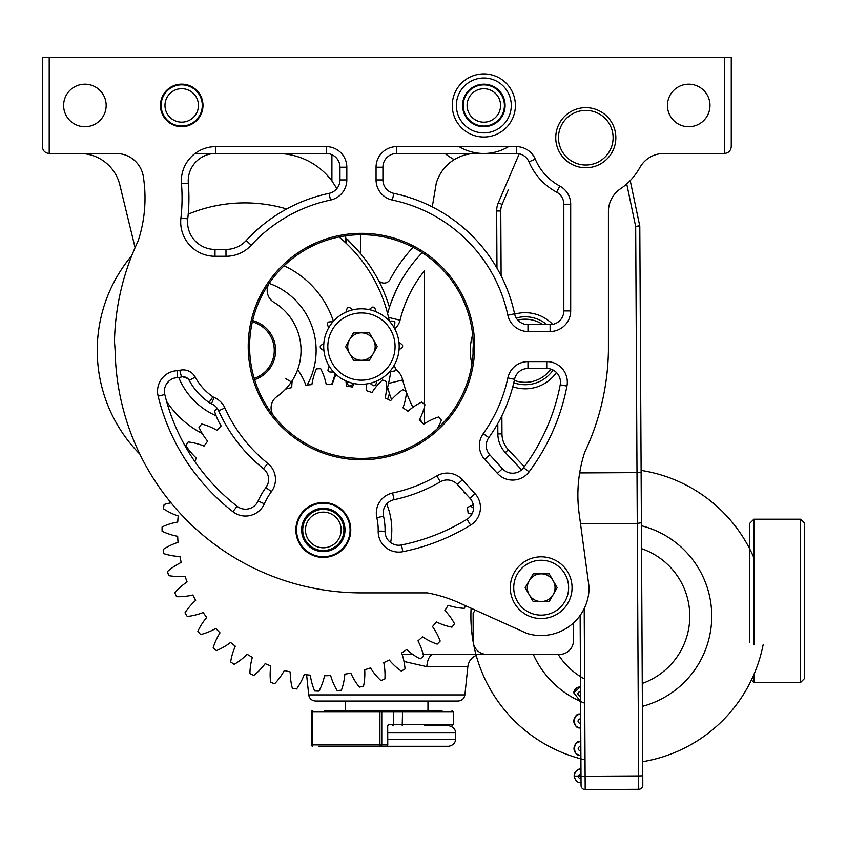 <?xml version="1.0" encoding="UTF-8"?>
<svg xmlns="http://www.w3.org/2000/svg" width="847" height="847" viewBox="0 0 847 847"><rect width="100%" height="100%" fill="white"/><g stroke="black" fill="none" stroke-linecap="round" stroke-linejoin="round"><path stroke-width="1.27" d="M462.441 479.815L457.369 484.431A13.721 13.721 0 0 0 440.313 481.827A156.579 156.579 0 0 1 394.035 499.709A13.721 13.721 0 0 0 383.522 516.183A61.757 61.757 0 0 1 385.057 531.228A13.721 13.721 0 0 0 401.489 544.97A202.412 202.412 0 0 0 467.015 519.253A13.721 13.721 0 0 0 470 498.301L457.369 484.431A13.721 13.721 0 0 0 440.313 481.827A156.579 156.579 0 0 1 394.035 499.709A156.579 156.579 0 0 0 440.313 481.827A156.579 156.579 0 0 1 394.035 499.709A13.721 13.721 0 0 0 383.522 516.183A61.757 61.757 0 0 1 385.057 531.228L378.196 531.09A54.896 54.896 0 0 0 376.83 517.718A20.582 20.582 0 0 1 392.606 492.996A149.718 149.718 0 0 0 436.851 475.898A20.582 20.582 0 0 1 462.441 479.815L475.072 493.685A20.582 20.582 0 0 1 470.593 525.108A209.283 209.283 0 0 1 402.854 551.693A20.582 20.582 0 0 1 378.196 531.09M174.238 378.111L177.457 377.561A13.721 13.721 0 0 0 164.794 394.522A202.412 202.412 0 0 0 237.107 506.284A13.721 13.721 0 0 0 258.081 501.022A71.36 71.36 0 0 1 265.916 487.554A13.721 13.721 0 0 0 263.47 468.698A156.579 156.579 0 0 1 218.653 410.806A13.721 13.721 0 0 0 211.464 403.786A13.721 13.721 0 0 1 209.029 402.452A63.123 63.123 0 0 1 189.199 380.367A6.861 6.861 0 0 0 181.48 376.968A20.582 20.582 0 0 1 177.457 377.561A13.721 13.721 0 0 0 164.794 394.522A202.412 202.412 0 0 0 237.107 506.284L232.893 511.694A209.283 209.283 0 0 1 158.124 396.152A20.582 20.582 0 0 1 177.129 370.711A13.721 13.721 0 0 0 179.808 370.308A13.721 13.721 0 0 1 195.234 377.116A56.262 56.262 0 0 0 212.915 396.798A6.861 6.861 0 0 0 214.132 397.465A20.582 20.582 0 0 1 224.91 407.989A149.718 149.718 0 0 0 267.758 463.341A20.582 20.582 0 0 1 271.442 491.631A64.499 64.499 0 0 0 264.359 503.806A20.582 20.582 0 0 1 232.893 511.694M497.39 473.346L502.462 468.73L489.831 454.86L502.462 468.73A13.721 13.721 0 0 0 523.605 467.703A202.412 202.412 0 0 0 560.216 384.803A13.721 13.721 0 0 0 546.739 368.487L527.977 368.487L546.739 368.487A13.721 13.721 0 0 1 560.216 384.803A202.412 202.412 0 0 1 523.605 467.703L529.1 471.811A20.582 20.582 0 0 1 497.39 473.346L484.759 459.476A20.582 20.582 0 0 1 483.224 433.643A149.718 149.718 0 0 0 507.851 377.9A20.582 20.582 0 0 1 527.977 361.616L546.739 361.616A20.582 20.582 0 0 1 566.95 386.094A209.283 209.283 0 0 1 529.1 471.811M585.785 167.759A30.058 30.058 0 0 1 555.738 137.712A30.058 30.058 0 0 1 585.785 107.654A30.058 30.058 0 0 1 615.843 137.712A30.058 30.058 0 0 1 585.785 167.759M585.785 110.396A27.305 27.305 0 0 0 558.48 137.712A27.305 27.305 0 0 0 585.785 165.017A27.305 27.305 0 0 0 613.101 137.712A27.305 27.305 0 0 0 585.785 110.396M106.161 105.462A21.27 21.27 0 0 0 84.891 84.192A21.27 21.27 0 0 0 63.62 105.462A21.27 21.27 0 0 0 84.891 126.732A21.27 21.27 0 0 0 106.161 105.462M202.984 105.42A21.27 21.27 0 0 0 181.713 84.149A21.27 21.27 0 0 0 160.443 105.42A21.27 21.27 0 0 0 181.713 126.701A21.27 21.27 0 0 0 202.984 105.42M724.386 153.487L724.386 57.427L731.257 57.427L731.257 146.626C730.813 150.766 728.526 153.053 724.386 153.487L663.815 153.487A27.443 27.443 0 0 0 639.803 167.632A61.757 61.757 0 0 1 620.459 188.807A27.443 27.443 0 0 0 608.421 211.528L608.421 350.944A247.017 247.017 0 0 1 584.726 452.203A137.235 137.235 0 0 0 579.115 513.398L589.078 587.119A48.035 48.035 0 0 1 526.95 633.429L459.148 602.82A137.235 137.235 0 0 0 427.28 592.879L361.447 592.879A246.329 246.329 0 0 1 115.203 353.135A137.235 137.235 0 0 0 114.461 342.156A247.017 247.017 0 0 1 138.167 240.897A137.235 137.235 0 0 0 143.768 179.702L143.439 177.256A27.443 27.443 0 0 0 116.24 153.487L49.211 153.487C45.071 153.053 42.784 150.766 42.35 146.626L42.35 57.427L49.211 57.427L49.211 153.487M709.977 105.462A21.27 21.27 0 0 0 688.706 84.192A21.27 21.27 0 0 0 667.436 105.462A21.27 21.27 0 0 0 688.706 126.732A21.27 21.27 0 0 0 709.977 105.462M505.098 105.462A21.27 21.27 0 0 0 483.828 84.192A21.27 21.27 0 0 0 462.557 105.462A21.27 21.27 0 0 0 483.828 126.732A21.27 21.27 0 0 0 505.098 105.462M483.828 73.901A31.561 31.561 0 0 0 452.266 105.462A31.561 31.561 0 0 0 483.828 137.023A31.561 31.561 0 0 0 515.389 105.462A31.561 31.561 0 0 0 483.828 73.901M483.828 78.009A27.443 27.443 0 0 0 456.374 105.462A27.443 27.443 0 0 0 483.828 132.905A27.443 27.443 0 0 0 511.27 105.462A27.443 27.443 0 0 0 483.828 78.009M724.386 57.427L49.211 57.427M323.321 502.504A27.443 27.443 0 0 0 295.868 529.957A27.443 27.443 0 0 0 323.321 557.4A27.443 27.443 0 0 0 350.764 529.957A27.443 27.443 0 0 0 323.321 502.504M361.447 459.773A113.212 113.212 0 0 0 474.659 346.55A113.212 113.212 0 0 0 361.447 233.338A113.212 113.212 0 0 0 248.224 346.55A113.212 113.212 0 0 0 361.447 459.773M182.719 376.777L187.822 378.588L189.177 380.335A6.861 6.861 0 0 0 181.48 376.968A20.582 20.582 0 0 1 177.457 377.561L177.129 370.711M267.737 484.198L265.916 487.554A13.721 13.721 0 0 0 263.47 468.698A156.579 156.579 0 0 1 218.653 410.806A13.721 13.721 0 0 0 211.464 403.786A13.721 13.721 0 0 1 209.029 402.452A63.123 63.123 0 0 1 189.199 380.367L195.234 377.116M166.764 383.575L169.008 381.012M269.653 282.644A13.721 13.721 0 0 0 273.825 302.241A56.262 56.262 0 0 1 276.958 396.565A13.721 13.721 0 0 0 274.089 416.396A111.846 111.846 0 0 1 254.619 379.678A30.873 30.873 0 0 0 252.66 320.568M361.447 234.714A111.846 111.846 0 0 0 249.6 346.55A111.846 111.846 0 0 0 361.447 458.396A111.846 111.846 0 0 0 473.282 346.55A111.846 111.846 0 0 0 361.447 234.714M289.378 384.707L291.379 381.933L285.852 378.757M300.071 360.758L300.452 358.503M251.241 245.196L246.191 240.559A27.443 27.443 0 0 1 225.99 249.42L215 249.42L225.99 249.42A27.443 27.443 0 0 0 246.191 240.559A156.579 156.579 0 0 1 329.081 193.349A13.721 13.721 0 0 0 339.965 179.924L339.965 167.208A13.721 13.721 0 0 0 326.243 153.487L215.667 153.487L326.243 153.487A13.721 13.721 0 0 1 339.965 167.208L346.825 167.208L346.825 179.924A20.582 20.582 0 0 1 330.499 200.061A149.718 149.718 0 0 0 251.241 245.196A34.303 34.303 0 0 1 225.99 256.281L215 256.281A34.303 34.303 0 0 1 180.919 218.05A174.281 174.281 0 0 0 181.47 183.757A34.303 34.303 0 0 1 215.667 146.626L326.243 146.626A20.582 20.582 0 0 1 346.825 167.208A20.582 20.582 0 0 0 326.243 146.626L326.243 153.487M396.64 153.487L396.64 146.626A20.582 20.582 0 0 0 376.057 167.208L382.918 167.208A13.721 13.721 0 0 1 396.64 153.487L516.321 153.487L396.64 153.487A13.721 13.721 0 0 0 382.918 167.208L382.918 179.924A13.721 13.721 0 0 0 393.802 193.349A156.579 156.579 0 0 1 514.553 313.771A13.721 13.721 0 0 0 527.977 324.623L550.105 324.623L527.977 324.623A13.721 13.721 0 0 1 514.553 313.771A156.579 156.579 0 0 0 393.802 193.349A13.721 13.721 0 0 1 382.918 179.924L376.057 179.924L376.057 167.208A20.582 20.582 0 0 1 396.64 146.626L516.321 146.626A20.582 20.582 0 0 1 535.262 159.162A54.896 54.896 0 0 0 559.835 186.086A20.582 20.582 0 0 1 570.687 204.222L570.687 310.902A20.582 20.582 0 0 1 550.105 331.484L527.977 331.484A20.582 20.582 0 0 1 507.851 315.211A149.718 149.718 0 0 0 392.383 200.061A20.582 20.582 0 0 1 376.057 179.924M550.105 324.623A13.721 13.721 0 0 0 563.827 310.902L570.687 310.902A20.582 20.582 0 0 1 550.105 331.484L550.105 324.623A13.721 13.721 0 0 0 563.827 310.902L563.827 204.222A13.721 13.721 0 0 0 556.595 192.131A61.757 61.757 0 0 1 528.952 161.851A13.721 13.721 0 0 0 516.321 153.487L516.321 146.626A20.582 20.582 0 0 1 535.262 159.162L528.952 161.851A13.721 13.721 0 0 0 516.321 153.487M386.677 503.965A68.48 68.48 0 0 1 390.626 542.556M187.727 218.833A181.142 181.142 0 0 0 188.309 183.196A181.142 181.142 0 0 1 187.727 218.833A27.443 27.443 0 0 0 215 249.42L215 256.281A34.303 34.303 0 0 1 180.919 218.05L187.727 218.833A181.142 181.142 0 0 0 188.923 198.092A181.142 181.142 0 0 1 187.727 218.833A27.443 27.443 0 0 0 215 249.42M527.977 361.616L527.977 368.487A13.721 13.721 0 0 0 514.553 379.329A156.579 156.579 0 0 1 488.814 437.634A13.721 13.721 0 0 0 489.831 454.86L484.759 459.476M336.884 188.585L331.908 180.94A68.618 68.618 0 0 0 277.011 153.487L215.667 153.487A27.443 27.443 0 0 0 188.309 183.196A181.142 181.142 0 0 1 188.923 198.092A181.142 181.142 0 0 0 188.309 183.196L181.47 183.757M458.058 701.041L315.55 701.041C311.675 700.702 309.399 698.648 308.721 694.9L464.887 694.9C464.209 698.648 461.933 700.702 458.058 701.041M475.04 609.988A171.539 171.539 0 0 1 473.134 613.493L473.134 640.66A13.721 13.721 0 0 0 486.856 654.382L433.569 654.382A13.721 6.776 -90 0 0 426.835 666.674L404.008 661.465M476.215 655.44A13.721 13.721 90 0 0 467.851 666.674L426.835 666.674M402.145 654.382L412.733 654.382M423.151 654.382L433.569 654.382M465.13 154.906A41.164 41.164 0 0 1 475.845 153.487C468.74 153.328 461.52 155.382 454.193 159.638A61.757 61.757 0 0 1 445.014 153.487M394.755 328.816A16.464 16.464 0 0 0 400.049 320.219A126.944 126.944 0 0 1 424.538 270.722L424.538 404.432M345.629 236.885A41.164 41.164 0 0 0 346.127 243.227L345.629 235.837M135.075 247.673L119.829 184.932A41.164 41.164 0 0 0 79.83 153.487L82.995 153.614M486.856 654.382L559.708 654.382A13.721 13.721 0 0 0 573.44 640.66L573.44 622.99M42.35 57.427L42.35 146.626M731.257 57.427L731.257 146.626M515.548 153.487A27.443 27.443 0 0 1 518.163 153.614M432.277 206.912L436.205 183.555A41.164 41.164 0 0 1 454.193 159.638M483.828 153.487L475.845 153.487M221.798 153.487L195.075 153.487M388.17 389.324L387.608 387.301A140.666 140.666 0 0 0 391.558 399.593M387.651 399.117A150.957 150.957 0 0 0 389.44 393.495L387.608 387.301M424.538 406.486L424.538 423.648M389.789 306.265L390.679 303.671M391.96 300.187L393.262 296.905M395.74 291.23L396.745 289.102M391.092 302.527L390.509 304.168M422.208 252.66A140.666 140.666 0 0 0 387.608 313.538M360.758 234.714L360.758 253.814L347.99 239.828L346.465 238.865L346.465 243.544M508.571 146.626A48.035 48.035 0 0 1 459.085 146.626M413.071 247.335A150.957 150.957 0 0 0 390.118 279.457A6.861 6.861 0 0 1 378.006 279.457A150.957 150.957 0 0 0 360.758 253.814M389.44 307.334A150.957 150.957 0 0 0 347.99 240.273M398.969 342.506A13.721 13.721 0 0 1 402.59 345.227A41.164 41.164 0 0 1 402.611 346.857A13.721 13.721 0 0 1 399.053 349.684M394.183 365.332A13.721 13.721 0 0 1 395.507 369.673A41.164 41.164 0 0 1 394.564 370.997A13.721 13.721 0 0 1 390.033 371.187M353.707 383.49A13.721 13.721 0 0 1 349.991 386.094A41.164 41.164 0 0 1 348.424 385.607A13.721 13.721 0 0 1 346.847 381.351M369.186 309.621A13.721 13.721 0 0 1 372.902 307.006A41.164 41.164 0 0 1 374.459 307.493A13.721 13.721 0 0 1 376.036 311.749M346 312.12A13.721 13.721 0 0 1 347.471 307.832A41.164 41.164 0 0 1 349.017 307.302A13.721 13.721 0 0 1 352.797 309.822M328.71 327.778A13.721 13.721 0 0 1 327.376 323.438A41.164 41.164 0 0 1 328.318 322.104A13.721 13.721 0 0 1 332.85 321.913M323.925 350.605A13.721 13.721 0 0 1 320.293 347.873A41.164 41.164 0 0 1 320.272 346.243A13.721 13.721 0 0 1 323.829 343.427M333.474 371.886A13.721 13.721 0 0 1 328.932 371.812A41.164 41.164 0 0 1 327.958 370.499A13.721 13.721 0 0 1 329.176 366.126M376.894 380.981A13.721 13.721 0 0 1 375.422 385.279A41.164 41.164 0 0 1 373.876 385.798A13.721 13.721 0 0 1 370.097 383.289M389.419 321.225A13.721 13.721 0 0 1 393.95 321.299A41.164 41.164 0 0 1 394.935 322.601A13.721 13.721 0 0 1 393.707 326.974M329.451 503.901A26.765 26.765 0 0 1 349.366 536.087A26.765 26.765 0 0 1 317.18 556.003A26.765 26.765 0 0 1 297.265 523.817A26.765 26.765 0 0 1 329.451 503.901M171.03 502.822A61.757 61.757 0 0 0 164.085 504.516A161.248 161.248 0 0 0 163.471 508.772A61.757 61.757 0 0 0 178.198 515.961A145.79 145.79 0 0 0 177.743 522.017A61.757 61.757 0 0 0 162.095 526.929A161.248 161.248 0 0 0 162.073 531.217A61.757 61.757 0 0 0 177.658 536.299A145.79 145.79 0 0 0 178.05 542.355A61.757 61.757 0 0 0 163.249 549.396A161.248 161.248 0 0 0 163.82 553.652A61.757 61.757 0 0 0 179.956 556.511A145.79 145.79 0 0 0 181.194 562.45A61.757 61.757 0 0 0 167.505 571.481A161.248 161.248 0 0 0 168.669 575.621A61.757 61.757 0 0 0 185.048 576.204A145.79 145.79 0 0 0 187.092 581.921A61.757 61.757 0 0 0 174.8 592.762A161.248 161.248 0 0 0 176.525 596.69A61.757 61.757 0 0 0 192.83 594.996A145.79 145.79 0 0 0 195.657 600.364A61.757 61.757 0 0 0 184.995 612.815A161.248 161.248 0 0 0 187.251 616.478A61.757 61.757 0 0 0 203.153 612.519A145.79 145.79 0 0 0 206.7 617.452A61.757 61.757 0 0 0 197.87 631.259A161.248 161.248 0 0 0 200.612 634.572A61.757 61.757 0 0 0 215.816 628.442A145.79 145.79 0 0 0 220.008 632.825A61.757 61.757 0 0 0 213.19 647.733A161.248 161.248 0 0 0 216.366 650.623A61.757 61.757 0 0 0 230.564 642.439A145.79 145.79 0 0 0 235.328 646.208A61.757 61.757 0 0 0 230.649 661.92A161.248 161.248 0 0 0 234.206 664.334A61.757 61.757 0 0 0 247.123 654.255A145.79 145.79 0 0 0 252.364 657.325A61.757 61.757 0 0 0 249.918 673.524A161.248 161.248 0 0 0 253.772 675.43A61.757 61.757 0 0 0 265.164 663.646A145.79 145.79 0 0 0 270.786 665.954A61.757 61.757 0 0 0 270.617 682.343A161.248 161.248 0 0 0 274.693 683.698A61.757 61.757 0 0 0 284.338 670.443A145.79 145.79 0 0 0 290.225 671.946A61.757 61.757 0 0 0 292.342 688.198A161.248 161.248 0 0 0 296.566 688.971A61.757 61.757 0 0 0 304.274 674.498A145.79 145.79 0 0 0 310.309 675.165A61.757 61.757 0 0 0 314.661 690.972A161.248 161.248 0 0 0 318.959 691.141A61.757 61.757 0 0 0 324.57 675.747A145.79 145.79 0 0 0 330.648 675.567A61.757 61.757 0 0 0 337.159 690.601A161.248 161.248 0 0 0 341.436 690.178A61.757 61.757 0 0 0 344.856 674.148A145.79 145.79 0 0 0 350.838 673.132A61.757 61.757 0 0 0 359.382 687.118A161.248 161.248 0 0 0 363.554 686.102A61.757 61.757 0 0 0 364.708 669.744A145.79 145.79 0 0 0 370.499 667.902A61.757 61.757 0 0 0 380.906 680.564A161.248 161.248 0 0 0 384.898 678.976A61.757 61.757 0 0 0 383.765 662.629A145.79 145.79 0 0 0 389.239 659.993A61.757 61.757 0 0 0 401.298 671.089A161.248 161.248 0 0 0 405.035 668.961A61.757 61.757 0 0 0 401.637 652.921A145.79 145.79 0 0 0 406.687 649.554A61.757 61.757 0 0 0 420.186 658.86A161.248 161.248 0 0 0 423.585 656.234A61.757 61.757 0 0 0 417.995 640.83A145.79 145.79 0 0 0 422.526 636.785A61.757 61.757 0 0 0 437.179 644.122A161.248 161.248 0 0 0 440.186 641.052A61.757 61.757 0 0 0 432.499 626.568A145.79 145.79 0 0 0 436.427 621.942A61.757 61.757 0 0 0 451.97 627.161A161.248 161.248 0 0 0 454.511 623.699A61.757 61.757 0 0 0 444.887 610.433A145.79 145.79 0 0 0 448.127 605.309A61.757 61.757 0 0 0 464.241 608.315A161.248 161.248 0 0 0 465.638 605.753M194.694 461.308A145.79 145.79 0 0 1 196.43 458.153A61.757 61.757 0 0 1 185.906 445.586A161.248 161.248 0 0 1 188.203 441.954A61.757 61.757 0 0 1 204.063 446.083A145.79 145.79 0 0 1 207.663 441.192A61.757 61.757 0 0 1 198.981 427.28A161.248 161.248 0 0 1 201.766 424.008A61.757 61.757 0 0 1 216.896 430.297A145.79 145.79 0 0 1 221.141 425.956A61.757 61.757 0 0 1 214.482 410.975A161.248 161.248 0 0 1 217.298 408.455M437.327 428.72A61.757 61.757 0 0 0 441.393 420.144A161.248 161.248 0 0 0 438.428 417.031A61.757 61.757 0 0 0 423.691 424.209A145.79 145.79 0 0 0 419.201 420.123A61.757 61.757 0 0 0 424.961 404.771A161.248 161.248 0 0 0 421.584 402.113A61.757 61.757 0 0 0 407.989 411.271A145.79 145.79 0 0 0 402.981 407.841A61.757 61.757 0 0 0 406.549 391.843A161.248 161.248 0 0 0 402.844 389.684A61.757 61.757 0 0 0 390.647 400.642A145.79 145.79 0 0 0 385.205 397.952A61.757 61.757 0 0 0 386.518 381.605A161.248 161.248 0 0 0 382.548 379.975A61.757 61.757 0 0 0 372.002 392.521A145.79 145.79 0 0 0 366.232 390.615A61.757 61.757 0 0 0 366.37 383.966M336.111 374.522A61.757 61.757 0 0 0 332.236 384.432A145.79 145.79 0 0 0 326.169 384.189A61.757 61.757 0 0 0 320.717 368.731A161.248 161.248 0 0 0 316.418 368.858A61.757 61.757 0 0 0 311.897 384.602A145.79 145.79 0 0 0 305.852 385.205A61.757 61.757 0 0 0 298.303 370.658A161.248 161.248 0 0 0 297.191 370.838M473.282 504.706A61.757 61.757 0 0 1 467.364 507.448A145.79 145.79 0 0 1 468.179 513.462A61.757 61.757 0 0 1 471.97 514.013M464.008 491.726A145.79 145.79 0 0 1 464.474 493.462A61.757 61.757 0 0 1 465.575 493.441M345.883 380.928A61.757 61.757 0 0 1 346.423 385.999A145.79 145.79 0 0 1 352.394 387.09A61.757 61.757 0 0 1 354.131 383.575M285.81 388.911A61.757 61.757 0 0 1 285.873 389.048A145.79 145.79 0 0 1 291.77 387.608A61.757 61.757 0 0 1 292.215 380.652M310.722 542.588A17.84 17.84 0 0 0 335.952 542.546A17.84 17.84 0 0 0 335.91 517.316A17.84 17.84 0 0 0 310.68 517.358A17.84 17.84 0 0 0 310.722 542.588M337.847 515.368A20.582 20.582 0 0 1 337.9 544.483A20.582 20.582 0 0 1 308.784 544.536A20.582 20.582 0 0 1 308.732 515.421A20.582 20.582 0 0 1 337.847 515.368M254.216 378.365A29.507 29.507 0 0 0 252.353 321.902M514.33 380.388A31.561 31.561 0 0 0 550.857 369.112M542.895 324.623A31.561 31.561 0 0 0 517.761 320.071M471.917 364.009A54.896 54.896 0 0 1 472.668 334.777M473.282 345.661A52.143 52.143 0 0 0 473.092 353.178M216.101 415.771A71.36 71.36 0 0 1 178.728 377.466M331.675 384.4A93.318 93.318 0 0 0 335.147 373.622M333.422 321.278A93.318 93.318 0 0 0 284.073 265.789M269.187 283.364A71.36 71.36 0 0 1 307.154 385.057M166.594 401.383A93.318 93.318 0 0 0 202.211 433.473M131.804 255.529A147.526 147.526 0 0 0 139.84 454.119M386.116 392.659A147.526 147.526 0 0 0 390.806 371.261M389.355 321.161A147.526 147.526 0 0 0 339.065 236.969M286.678 208.976A147.526 147.526 0 0 0 188.214 214.164M641.528 548.655A71.36 71.36 0 0 1 642.259 683.434M533.282 654.382A93.318 93.318 0 0 0 584.726 703.201M642.375 706.366A93.318 93.318 0 0 0 641.401 525.733M584.589 679.008A71.36 71.36 0 0 1 558.152 654.382M642.799 785.148A4.119 4.119 0 0 1 638.712 789.288A4.119 4.119 0 0 0 642.799 785.148L642.682 761.686A147.526 147.526 0 0 0 763.126 644.832M753.872 557.739A147.526 147.526 0 0 0 641.105 470.403M471.112 608.22A147.526 147.526 0 0 0 473.229 642.344M473.537 643.995A147.526 147.526 0 0 0 585.033 759.865M580.544 691.067L580.513 691.067C577.008 692.92 577.029 694.741 580.566 696.552M580.587 700.395L579.697 700.342L580.587 700.395L580.576 697.748M579.697 700.342L573.737 692.793L580.513 686.673C576.426 687.341 574.171 689.384 573.737 692.793M581.031 782.734C577.643 782.977 575.346 780.765 574.139 776.096C575.251 771.066 577.527 768.705 580.957 769.012L580.904 758.848M626.727 183.947L635.673 226.53L639.792 226.509A4.119 4.119 175.6 0 0 639.697 225.683L630.284 180.898A20.582 20.582 0 0 1 630.232 180.591A20.582 20.582 0 0 0 630.284 180.898L639.697 225.683A4.119 4.119 -0.3 0 1 639.792 226.509L642.757 775.799L638.638 775.937L638.712 789.288L585.192 789.573L585.118 776.233L581 776.138L580.131 615.441L581.01 778.732A2.742 2.742 -0.5 0 1 578.257 776.074L581 776.064M580.989 773.247L578.257 776.074L574.139 776.096L574.224 774.814M574.965 772.591L574.594 773.417M580.862 751.331L580.841 745.847C577.294 747.71 577.305 749.531 580.862 751.331M580.841 745.847L580.83 744.661M580.883 755.291C572.477 757.313 572.593 739.569 580.809 741.559C571.82 742.374 571.566 754.815 580.883 755.291M580.714 722.883L580.682 717.25M580.714 723.931C577.167 722.131 577.156 720.299 580.693 718.457M580.735 727.838C572.339 729.87 572.424 712.136 580.661 714.116C571.672 714.932 571.418 727.361 580.735 727.838M546.887 324.623A33.965 33.965 0 0 0 516.225 317.985M496.967 268.118L496.649 210.998L496.967 268.118M521.604 469.852L505.331 452.584A27.443 27.443 0 0 1 497.856 433.908L497.803 424.305M525.362 384.707A33.965 33.965 0 0 0 553.123 370.054A33.965 33.965 0 0 1 513.78 382.749A33.965 33.965 0 0 0 525.362 384.707M496.649 210.998A20.582 20.582 0 0 1 498.311 202.804L502.091 204.413A16.464 16.464 0 0 0 500.768 210.967L496.649 210.998A20.582 20.582 0 0 1 498.311 202.804L508.316 179.363M641.391 522.747L637.272 523.382L638.638 775.937L585.118 776.233L585.192 789.573A4.119 4.119 0 0 1 581.053 785.476L581 776.138M498.311 202.804L519.232 153.805M800.531 519.211L804.65 523.33L804.65 678.405L800.531 682.523L800.531 519.211L753.872 519.211L753.872 644.832M749.754 642.619L749.754 523.33L753.872 519.211M753.872 674.614L753.872 682.523L800.531 682.523M181.713 122.159A16.739 16.739 0 0 1 164.974 105.42A16.739 16.739 0 0 1 181.713 88.691A16.739 16.739 0 0 1 198.452 105.42A16.739 16.739 0 0 1 181.713 122.159M181.713 126.012A20.582 20.582 0 0 1 161.131 105.42A20.582 20.582 0 0 1 181.713 84.838A20.582 20.582 0 0 1 202.295 105.42A20.582 20.582 0 0 1 181.713 126.012M483.828 122.19A16.739 16.739 0 0 1 467.089 105.462A16.739 16.739 0 0 1 483.828 88.723A16.739 16.739 0 0 1 500.566 105.462A16.739 16.739 0 0 1 483.828 122.19M483.828 126.044A20.582 20.582 0 0 1 463.245 105.462A20.582 20.582 0 0 1 483.828 84.869A20.582 20.582 0 0 1 504.41 105.462A20.582 20.582 0 0 1 483.828 126.044M529.174 594.615A13.859 13.859 0 0 0 553.176 594.615A13.859 13.859 0 0 0 541.18 573.821A13.859 13.859 0 0 0 529.174 594.615M541.18 556.807A30.873 30.873 0 0 1 572.053 587.68A30.873 30.873 0 0 1 541.18 618.554A30.873 30.873 0 0 1 510.296 587.68A30.873 30.873 0 0 1 541.18 556.807A30.873 30.873 0 0 0 510.296 587.68A30.873 30.873 0 0 0 541.18 618.554M557.178 587.68L549.174 601.539L533.176 601.539L525.172 587.68L533.176 573.821L549.174 573.821L557.178 587.68M361.383 332.829A13.721 13.721 0 0 0 349.589 353.464A13.721 13.721 0 0 0 373.358 353.368A13.721 13.721 0 0 0 361.383 332.829M394.204 365.279A37.734 37.734 0 0 1 342.717 379.318A37.734 37.734 0 0 1 328.678 327.821A37.734 37.734 0 0 1 380.176 313.792A37.734 37.734 0 0 1 394.204 365.279A37.734 37.734 0 0 0 380.176 313.792A37.734 37.734 0 0 0 328.678 327.821M353.58 360.314L345.597 346.624L353.464 332.86L369.303 332.797L377.286 346.487L369.43 360.24L353.58 360.314M387.767 739.431L455.421 739.431C455.686 739.06 455.813 745.064 448.561 746.292L318.62 746.292M350.785 746.292L325.047 746.292M418.365 746.292L422.812 746.292M449.408 725.71L424.315 725.71M345.629 701.041L345.629 710.612L329.314 710.612M325.576 710.612L326.487 710.612M324.708 710.612L441.996 710.612M387.608 744.915L387.608 744.915A1.376 1.207 -90 0 1 386.401 746.292L380.578 746.292A1.376 1.207 -90 0 0 381.785 744.915L387.608 744.915L387.608 727.075A2.742 1.292 90 0 1 388.9 724.333L393.686 724.333L393.686 711.988L381.785 711.988L381.785 744.915L379.922 744.915L379.922 711.988L312.151 711.988L312.151 744.915L379.922 744.915A1.376 0.646 90 0 0 380.578 746.292M376.83 517.718L383.522 516.183A61.757 61.757 0 0 1 385.057 531.228M245.545 509.174A13.721 13.721 0 0 0 258.081 501.022A71.36 71.36 0 0 1 265.916 487.554L271.442 491.631M246.191 240.559A156.579 156.579 0 0 1 329.081 193.349A13.721 13.721 0 0 0 339.965 179.924L346.825 179.924M527.977 368.487A13.721 13.721 0 0 0 514.553 379.329A156.579 156.579 0 0 1 488.814 437.634A13.721 13.721 0 0 0 489.831 454.86M512.604 473.208A13.721 13.721 0 0 0 523.605 467.703M570.687 204.222L563.827 204.222A13.721 13.721 0 0 0 556.595 192.131A61.757 61.757 0 0 1 528.952 161.851M398.778 545.235A13.721 13.721 0 0 0 401.489 544.97A202.412 202.412 0 0 0 467.015 519.253A13.721 13.721 0 0 0 470 498.301L475.072 493.685M215.667 146.626L215.667 153.487A27.443 27.443 0 0 0 188.309 183.196M507.851 377.9L514.553 379.329M488.814 437.634L483.224 433.643M546.739 361.616L546.739 368.487M566.95 386.094L560.216 384.803M556.595 192.131L559.835 186.086M527.977 331.484L527.977 324.623M507.851 315.211L514.553 313.771M392.383 200.061L393.802 193.349M330.499 200.061L329.081 193.349M225.99 249.42L225.99 256.281M179.808 370.308L181.48 376.968M164.794 394.522L158.124 396.152M212.915 396.798L209.029 402.452M214.132 397.465L211.464 403.786M258.081 501.022L264.359 503.806M224.91 407.989L218.653 410.806M267.758 463.341L263.47 468.698M394.035 499.709L392.606 492.996M436.851 475.898L440.313 481.827M470.593 525.108L467.015 519.253M402.854 551.693L401.489 544.97M388.551 383.437L402.717 379.964A19.216 19.216 0 0 0 395.411 369.038M400.049 320.219L388.551 317.403M473.568 508.253L470.572 506.051M331.908 180.94L331.908 154.715M422.918 423.489A124.191 124.191 0 0 1 419.794 418.979M412.944 407.301A124.191 124.191 0 0 1 406.486 392.479M406.189 391.632A124.191 124.191 0 0 1 402.717 379.964M328.287 508.846A21.683 21.683 0 0 1 344.422 534.923A21.683 21.683 0 0 1 318.345 551.058A21.683 21.683 0 0 1 302.21 524.981A21.683 21.683 0 0 1 328.287 508.846M552.657 324.38A38.083 38.083 0 0 0 514.637 314.152M524.325 466.729L508.327 449.757L505.331 452.584A27.443 27.443 0 0 1 497.856 433.908L501.975 433.886L501.879 415.813M512.774 386.751A38.083 38.083 0 0 0 556.437 372.5M508.327 449.757A23.324 23.324 0 0 1 501.975 433.886M579.666 472.922L636.997 472.615L635.673 226.53L639.697 225.683M580.502 523.69L637.272 523.382L636.997 472.615L641.115 472.584M585.118 776.233L584.208 608.591M502.091 204.413L508.253 189.993M500.768 210.967L501.117 275.783M541.18 615.123A27.443 27.443 0 0 0 568.623 587.68A27.443 27.443 0 0 0 541.18 560.238A27.443 27.443 0 0 0 513.727 587.68A27.443 27.443 0 0 0 541.18 615.123M332.257 329.864A33.626 33.626 0 0 0 344.761 375.74A33.626 33.626 0 0 0 390.636 363.236A33.626 33.626 0 0 0 378.133 317.36A33.626 33.626 0 0 0 332.257 329.864M448.561 725.71C455.813 726.938 455.686 732.941 455.421 732.57L387.767 732.57M392.479 725.71A1.376 1.207 90 0 0 393.686 724.333L453.357 724.333L453.357 711.988L402.547 711.988L402.219 725.71M402.219 710.612L402.547 711.988L393.686 711.988A1.376 1.207 90 0 0 392.479 710.612M312.797 710.612A1.376 1.376 0 0 0 311.431 711.988L312.151 711.988A1.376 0.646 90 0 1 312.797 710.612A1.376 1.207 90 0 0 311.59 711.988L311.59 744.915A1.376 1.207 -90 0 0 312.797 746.292A1.376 0.646 90 0 1 312.151 744.915L311.431 744.915A1.376 1.376 0 0 0 312.797 746.292M388.9 724.333A1.376 1.207 90 0 1 388.064 725.646M379.922 711.988L381.785 711.988A1.376 1.207 90 0 0 380.578 710.612A1.376 0.646 90 0 0 379.922 711.988M464.887 694.9L467.851 666.674M393.262 296.895L390.679 303.681M394.533 293.92L396.608 289.409M396.724 289.155L397.476 287.631M401.552 280.05L402.801 277.932M402.187 278.97L404.199 275.667M406.676 271.845L407.756 270.257M396.788 289.028L391.97 300.166M308.721 694.9L306.603 674.784M580.735 769.012L580.957 769.012C576.712 769.468 574.435 771.829 574.139 776.096L574.139 775.619M578.003 769.701L576.426 770.759M576.225 770.95L575.727 771.479M574.901 772.729L574.34 774.2M751.395 680.046L753.872 682.523M427.968 701.041L427.968 710.612M455.421 732.57L455.421 739.431M386.401 746.292A1.376 1.376 0 0 0 387.767 744.915L387.693 725.71M453.357 724.333L451.991 725.71M453.357 711.988L451.991 710.612"/></g></svg>
